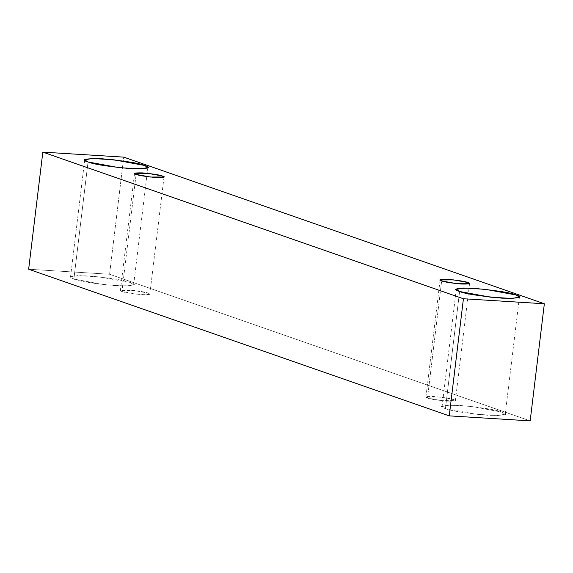 <?xml version="1.0" encoding="UTF-8"?>
<svg xmlns="http://www.w3.org/2000/svg" width="573" height="573" viewBox="0 0 573 573"><rect width="100%" height="100%" fill="white"/><g stroke="black" fill="none" stroke-linecap="round" stroke-linejoin="round"><path stroke-width="0.43" stroke-dasharray="2.87 2.15" d="M530.175 420.876L109.579 274.245L123.747 157.131L109.579 274.245L28.65 269.238L109.579 274.245L530.175 420.876M73.874 279.065C78.952 281.3 93.077 283.528 116.247 285.748C133.932 286.056 138.623 284.996 130.329 282.561C125.251 280.333 111.126 278.106 87.956 275.885C70.271 275.577 65.58 276.637 73.874 279.065L70.529 276.995L77.949 275.592L99.659 276.909L130.329 282.561L133.674 284.638L126.253 286.034L104.544 284.724L73.874 279.065L88.041 161.951L73.874 279.065M445.436 408.599C450.514 410.834 464.646 413.061 487.809 415.282C505.493 415.59 510.185 414.523 501.891 412.094C496.812 409.86 482.688 407.639 459.517 405.419C441.84 405.111 437.142 406.171 445.436 408.599L442.091 406.529L449.511 405.125L471.221 406.443L501.891 412.094L505.236 414.172L497.815 415.568L476.106 414.258L445.436 408.599L459.603 291.485L445.436 408.599M427.487 398.027C429.857 399.066 436.447 400.104 447.262 401.143C455.514 401.286 457.698 400.792 453.83 399.653C451.46 398.615 444.87 397.576 434.055 396.537C425.803 396.394 423.612 396.888 427.487 398.027L425.925 397.06L439.52 397.017L453.83 399.653L455.392 400.627L441.797 400.663L427.487 398.027L441.654 280.913L427.487 398.027M121.934 291.507C124.305 292.545 130.895 293.584 141.71 294.622C149.961 294.766 152.153 294.271 148.285 293.14C145.907 292.094 139.318 291.055 128.51 290.017C120.258 289.874 118.067 290.375 121.934 291.507L120.373 290.54L133.967 290.497L148.285 293.14L149.84 294.107L136.245 294.142L121.934 291.507L136.109 174.393L121.934 291.507M164.014 176.993L149.84 294.107M134.548 173.426L120.373 290.54M469.566 283.513L455.392 400.627M440.093 279.946L425.925 397.06M519.41 297.058L505.236 414.172M456.266 289.415L442.091 406.529M147.848 167.524L133.674 284.638M84.704 159.881L70.529 276.995"/><path stroke-width="0.86" d="M123.747 157.131L544.35 303.762L530.175 420.876L544.35 303.762L463.421 298.755L42.825 152.124L123.747 157.131L42.825 152.124L28.65 269.238L42.825 152.124L463.421 298.755L449.253 415.869L463.421 298.755L544.35 303.762L123.747 157.131M28.65 269.238L449.253 415.869L530.175 420.876L449.253 415.869L28.65 269.238M88.041 161.951C79.754 159.523 84.446 158.463 102.13 158.771C125.294 160.992 139.418 163.219 144.503 165.447C152.798 167.882 148.099 168.942 130.422 168.634C107.251 166.414 93.127 164.186 88.041 161.951L118.718 167.61L140.428 168.92L147.848 167.524L144.503 165.447L113.834 159.795L92.124 158.477L84.704 159.881L88.041 161.951M459.603 291.485C451.316 289.057 456.008 287.997 473.692 288.305C496.855 290.525 510.987 292.746 516.065 294.98C524.359 297.408 519.661 298.476 501.984 298.168C478.813 295.947 464.689 293.72 459.603 291.485L490.28 297.143L511.99 298.454L519.41 297.058L516.065 294.98L485.395 289.329L463.686 288.011L456.266 289.415L459.603 291.485M441.654 280.913C437.786 279.774 439.978 279.28 448.229 279.423C459.037 280.462 465.634 281.501 468.005 282.539C471.873 283.678 469.681 284.172 461.43 284.029C450.622 282.99 444.025 281.952 441.654 280.913L455.972 283.549L469.566 283.513L468.005 282.539L453.687 279.903L440.093 279.946L441.654 280.913M136.109 174.393C132.234 173.261 134.426 172.76 142.677 172.903C153.492 173.941 160.082 174.98 162.453 176.026C166.328 177.157 164.136 177.651 155.885 177.508C145.069 176.47 138.48 175.431 136.109 174.393L150.42 177.028L164.014 176.993L162.453 176.026L148.142 173.383L134.548 173.426L136.109 174.393"/></g></svg>
